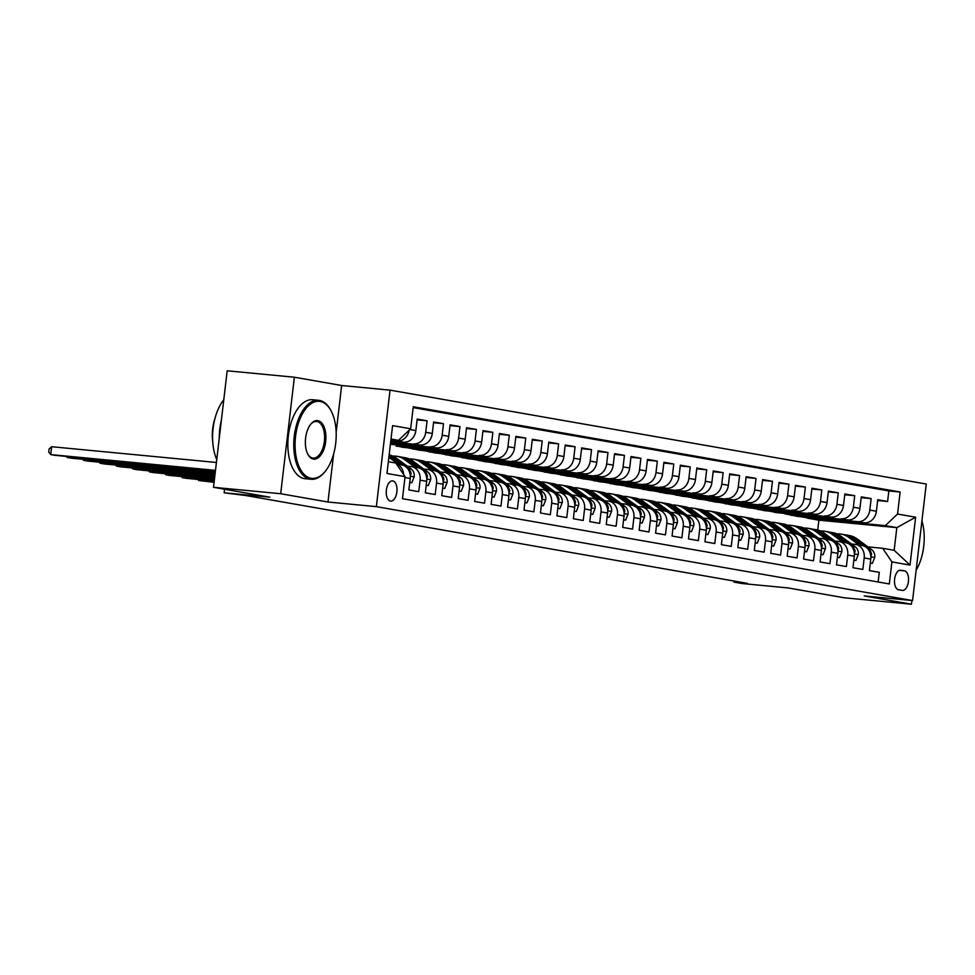 <?xml version="1.0" encoding="UTF-8"?>
<svg xmlns="http://www.w3.org/2000/svg" width="975" height="975" viewBox="0 0 975 975"><rect width="100%" height="100%" fill="white"/><g stroke="black" fill="none" stroke-linecap="round" stroke-linejoin="round"><path stroke-width="1.46" d="M390.439 501.077A10.152 5.326 95.5 0 0 390.658 501.101A10.152 5.326 95.5 0 0 396.91 491.717A10.152 5.326 95.5 0 0 392.803 480.919A10.152 5.326 95.5 0 0 392.596 480.894A10.152 5.326 95.5 0 0 386.344 490.291A10.152 5.326 95.5 0 0 390.439 501.077M294.377 377.215L227.187 370.793L213.501 487.305L280.69 493.74L327.978 502.015L376.362 506.647L390.049 390.134L341.664 385.503L294.377 377.215L280.69 493.74M376.362 506.647L912.563 600.563L926.25 484.039L390.049 390.134M912.563 600.563L864.179 595.932L911.467 604.207L911.905 600.49M911.467 604.207L844.277 597.785L787.946 587.913L742.255 583.55L734.029 582.099L747.472 583.391L245.798 495.532L224.14 492.802L269.831 497.177L213.501 487.305M404.954 477.518L410.219 478.445L408.866 489.938L418.738 491.668L420.091 480.175L426.672 481.321A12.687 10.786 -80.1 0 0 418.104 467.793L411.523 466.647A12.687 10.786 99.9 0 1 420.091 480.175M426.672 481.321L425.319 492.814L435.191 494.544L436.544 483.052L443.113 484.209A12.687 10.786 -80.1 0 0 434.558 470.669L427.976 469.523A12.687 10.786 99.9 0 1 436.544 483.052M443.113 484.209L441.773 495.702L451.632 497.421L452.985 485.928L459.566 487.086A12.687 10.786 -80.1 0 0 450.998 473.558L444.429 472.4A12.687 10.786 99.9 0 1 452.985 485.928M459.566 487.086L458.213 498.578L468.085 500.309L469.438 488.816L476.019 489.962A12.687 10.786 -80.1 0 0 467.452 476.434L460.87 475.288A12.687 10.786 99.9 0 1 469.438 488.816M476.019 489.962L474.667 501.455L484.526 503.185L485.879 491.692L492.46 492.85A12.687 10.786 -80.1 0 0 483.905 479.322L477.323 478.164A12.687 10.786 99.9 0 1 485.879 491.692M492.46 492.85L491.107 504.343L500.979 506.074L502.332 494.569L508.913 495.727A12.687 10.786 -80.1 0 0 500.346 482.198L493.764 481.041A12.687 10.786 99.9 0 1 502.332 494.569M508.913 495.727L507.561 507.219L517.433 508.95L518.773 497.457L525.354 498.603A12.687 10.786 -80.1 0 0 516.799 485.075L510.217 483.929A12.687 10.786 99.9 0 1 518.773 497.457M525.354 498.603L524.002 510.108L533.873 511.826L535.226 500.333L541.808 501.491A12.687 10.786 -80.1 0 0 533.24 487.963L526.671 486.805A12.687 10.786 99.9 0 1 535.226 500.333M541.808 501.491L540.455 512.984L550.327 514.715L551.679 503.222L558.248 504.367A12.687 10.786 -80.1 0 0 549.693 490.839L543.112 489.682A12.687 10.786 99.9 0 1 551.679 503.222M558.248 504.367L556.908 515.86L566.768 517.591L568.12 506.098L574.702 507.244A12.687 10.786 -80.1 0 0 566.134 493.716L559.565 492.57A12.687 10.786 99.9 0 1 568.12 506.098M574.702 507.244L573.349 518.749L583.221 520.467L584.573 508.974L591.155 510.132A12.687 10.786 -80.1 0 0 582.587 496.604L576.006 495.446A12.687 10.786 99.9 0 1 584.573 508.974M591.155 510.132L589.802 521.625L599.674 523.356L601.014 511.863L607.596 513.008A12.687 10.786 -80.1 0 0 599.04 499.48L592.459 498.335A12.687 10.786 99.9 0 1 601.014 511.863M607.596 513.008L606.243 524.501L616.115 526.232L617.467 514.739L624.049 515.897A12.687 10.786 -80.1 0 0 615.481 502.369L608.9 501.211A12.687 10.786 99.9 0 1 617.467 514.739M624.049 515.897L622.696 527.39L632.568 529.12L633.908 517.615L640.49 518.773A12.687 10.786 -80.1 0 0 631.934 505.245L625.353 504.087A12.687 10.786 99.9 0 1 633.908 517.615M640.49 518.773L639.149 530.266L649.009 531.997L650.362 520.504L656.943 521.649A12.687 10.786 -80.1 0 0 648.375 508.121L641.806 506.976A12.687 10.786 99.9 0 1 650.362 520.504M656.943 521.649L655.59 533.142L665.462 534.873L666.815 523.38L673.384 524.538A12.687 10.786 -80.1 0 0 664.828 511.01L658.247 509.852A12.687 10.786 99.9 0 1 666.815 523.38M673.384 524.538L672.043 536.031L681.903 537.761L683.256 526.268L689.837 527.414A12.687 10.786 -80.1 0 0 681.281 513.886L674.7 512.728A12.687 10.786 99.9 0 1 683.256 526.268M689.837 527.414L688.484 538.907L698.356 540.638L699.709 529.145L706.29 530.29A12.687 10.786 -80.1 0 0 697.722 516.762L691.141 515.617A12.687 10.786 99.9 0 1 699.709 529.145M706.29 530.29L704.937 541.795L714.809 543.514L716.15 532.021L722.731 533.179A12.687 10.786 -80.1 0 0 714.175 519.651L707.594 518.493A12.687 10.786 99.9 0 1 716.15 532.021M722.731 533.179L721.378 544.672L731.25 546.402L732.603 534.909L739.184 536.055A12.687 10.786 -80.1 0 0 730.616 522.527L724.035 521.381A12.687 10.786 99.9 0 1 732.603 534.909M739.184 536.055L737.831 547.548L747.703 549.278L749.056 537.786L755.625 538.943A12.687 10.786 -80.1 0 0 747.069 525.403L740.488 524.258A12.687 10.786 99.9 0 1 749.056 537.786M755.625 538.943L754.284 550.436L764.144 552.155L765.497 540.662L772.078 541.82A12.687 10.786 -80.1 0 0 763.51 528.292L756.941 527.134A12.687 10.786 99.9 0 1 765.497 540.662M772.078 541.82L770.725 553.312L780.597 555.043L781.95 543.55L788.531 544.696A12.687 10.786 -80.1 0 0 779.963 531.168L773.382 530.022A12.687 10.786 99.9 0 1 781.95 543.55M788.531 544.696L787.178 556.189L797.038 557.919L798.391 546.427L804.972 547.584A12.687 10.786 -80.1 0 0 796.417 534.056L789.835 532.898A12.687 10.786 99.9 0 1 798.391 546.427M804.972 547.584L803.619 559.077L813.491 560.808L814.844 549.303L821.425 550.461A12.687 10.786 -80.1 0 0 812.858 536.933L806.276 535.775A12.687 10.786 99.9 0 1 814.844 549.303M821.425 550.461L820.072 561.953L829.944 563.684L831.285 552.191L837.866 553.337A12.687 10.786 -80.1 0 0 829.311 539.809L822.729 538.663A12.687 10.786 99.9 0 1 831.285 552.191M837.866 553.337L836.513 564.842L846.385 566.56L847.738 555.067L854.319 556.225A12.687 10.786 -80.1 0 0 845.752 542.697L839.182 541.539A12.687 10.786 99.9 0 1 847.738 555.067M854.319 556.225L852.967 567.718L862.838 569.449L864.191 557.956A12.687 10.786 -80.1 0 0 855.623 544.416A12.687 10.786 -80.1 0 0 854.917 544.33L851.467 544.001M811.176 516.433L790.957 514.958L797.501 516.421L864.155 522.807A12.687 10.786 -80.1 0 0 876.391 511.241L877.744 499.736L887.603 501.467L877.646 500.516M790.92 515.275L857.573 521.649A12.687 10.786 -80.1 0 0 869.81 510.083L871.162 498.591L861.205 497.64M871.162 498.591L861.291 496.86L859.938 508.353A12.687 10.786 -80.1 0 1 847.714 519.919L774.479 512.399L847.714 519.919M778.282 510.668L758.062 509.194L764.607 510.668L831.261 517.043A12.687 10.786 -80.1 0 0 843.497 505.477L844.838 493.984L854.709 495.714L844.752 494.752M761.828 507.78L741.609 506.317L748.154 507.78L814.82 514.166A12.687 10.786 -80.1 0 0 827.044 502.588L828.397 491.095L838.268 492.826L828.299 491.875M745.375 504.904L725.168 503.441L731.713 504.904L798.367 511.278A12.687 10.786 -80.1 0 0 810.591 499.712L811.943 488.219L821.815 489.95L811.858 488.999M728.934 502.028L708.715 500.553L715.26 502.028L781.913 508.402A12.687 10.786 -80.1 0 0 794.15 496.836L795.503 485.343L805.362 487.061L795.405 486.111M712.481 499.139L692.274 497.677L698.819 499.139L765.473 505.525A12.687 10.786 -80.1 0 0 777.697 493.947L779.049 482.454L788.921 484.185L778.964 483.234M696.04 496.263L675.821 494.8L682.366 496.263L749.019 502.637A12.687 10.786 -80.1 0 0 761.256 491.071L762.608 479.578L772.468 481.309L762.511 480.358M679.587 493.387L659.38 491.912L665.913 493.387L732.578 499.761A12.687 10.786 -80.1 0 0 744.803 488.195L746.155 476.702L756.027 478.42L746.058 477.47M663.134 490.498L642.927 489.036L649.472 490.498L716.125 496.872A12.687 10.786 -80.1 0 0 728.362 485.306L729.702 473.813L739.574 475.544L729.617 474.593M646.693 487.622L626.474 486.147L633.019 487.622L699.672 493.996A12.687 10.786 -80.1 0 0 711.908 482.43L713.261 470.937L723.133 472.668L713.164 471.705M630.24 484.733L610.033 483.271L616.578 484.733L683.231 491.12A12.687 10.786 -80.1 0 0 695.455 479.554L696.808 468.049L706.68 469.779L696.723 468.829M613.799 481.857L593.58 480.395L600.125 481.857L666.778 488.231A12.687 10.786 -80.1 0 0 679.014 476.665L680.367 465.173L690.227 466.903L680.27 465.952M597.346 478.981L577.139 477.506L583.684 478.981L650.337 485.355A12.687 10.786 -80.1 0 0 662.561 473.789L663.914 462.296L673.786 464.015L663.829 463.064M580.905 476.092L560.686 474.63L567.231 476.092L633.884 482.479A12.687 10.786 -80.1 0 0 646.12 470.901L647.461 459.408L657.333 461.138L647.376 460.188M564.452 473.216L544.245 471.754L550.778 473.216L617.443 479.59A12.687 10.786 -80.1 0 0 629.667 468.024L631.02 456.532L640.892 458.262L630.922 457.312M547.999 470.34L527.792 468.865L534.337 470.34L600.99 476.714A12.687 10.786 -80.1 0 0 613.226 465.148L614.567 453.655L624.439 455.374L614.482 454.423M531.558 467.452L511.339 465.989L517.883 467.452L584.537 473.826A12.687 10.786 -80.1 0 0 596.773 462.26L598.126 450.767L607.986 452.497L598.028 451.547M515.105 464.575L494.898 463.101L501.442 464.575L568.096 470.949A12.687 10.786 -80.1 0 0 580.32 459.383L581.673 447.891L591.545 449.621L581.587 448.658M498.664 461.699L478.445 460.224L484.989 461.687L551.643 468.073A12.687 10.786 -80.1 0 0 563.879 456.507L565.232 445.002L575.092 446.733L565.134 445.782M482.211 458.811L462.004 457.348L468.536 458.811L535.202 465.185A12.687 10.786 -80.1 0 0 547.426 453.619L548.779 442.126L558.651 443.857L548.693 442.906M465.77 455.934L445.551 454.46L452.095 455.934L518.749 462.308A12.687 10.786 -80.1 0 0 530.985 450.742L532.326 439.25L542.197 440.98L532.24 440.018M449.317 453.046L429.097 451.583L435.642 453.046L502.308 459.432A12.687 10.786 -80.1 0 0 514.532 447.854L515.885 436.361L525.757 438.092L515.787 437.141M432.863 450.17L412.657 448.707L419.201 450.17L485.855 456.544A12.687 10.786 -80.1 0 0 498.079 444.978L499.432 433.485L509.303 435.216L499.346 434.265M416.423 447.293L396.203 445.819L402.748 447.293L469.402 453.668A12.687 10.786 -80.1 0 0 481.638 442.102L482.991 430.609L492.85 432.327L482.893 431.377M396.203 445.819L452.961 450.791A12.687 10.786 -80.1 0 0 465.185 439.213L466.538 427.72L476.409 429.451L466.452 428.5M390.487 443.503L436.508 447.903A12.687 10.786 -80.1 0 0 448.744 436.337L450.097 424.844L459.956 426.575L449.999 425.624M390.646 442.211L420.067 445.027A12.687 10.786 -80.1 0 0 432.291 433.461L433.643 421.968L443.515 423.686L433.546 422.736M390.792 440.919L403.613 442.138A12.687 10.786 -80.1 0 0 415.85 430.572L417.19 419.079L427.062 420.81L417.105 419.859M411.523 466.647A12.687 10.786 99.9 0 0 410.816 466.55L407.367 466.221M427.976 469.523A12.687 10.786 99.9 0 0 427.269 469.426L423.82 469.097M444.429 472.4A12.687 10.786 99.9 0 0 443.71 472.302L440.261 471.973M460.87 475.288A12.687 10.786 99.9 0 0 460.163 475.191L456.714 474.862M477.323 478.164A12.687 10.786 99.9 0 0 476.617 478.067L473.155 477.738M493.764 481.041A12.687 10.786 99.9 0 0 493.058 480.955L489.608 480.614M510.217 483.929A12.687 10.786 99.9 0 0 509.511 483.832L506.062 483.503M526.671 486.805A12.687 10.786 99.9 0 0 525.952 486.708L522.503 486.379M543.112 489.682A12.687 10.786 99.9 0 0 542.405 489.596L538.956 489.267M559.565 492.57A12.687 10.786 99.9 0 0 558.846 492.472L555.397 492.143M576.006 495.446A12.687 10.786 99.9 0 0 575.299 495.349L571.85 495.02M592.459 498.335A12.687 10.786 99.9 0 0 591.752 498.237L588.291 497.908M608.9 501.211A12.687 10.786 99.9 0 0 608.193 501.113L604.744 500.784M625.353 504.087A12.687 10.786 99.9 0 0 624.646 503.99L621.197 503.661M641.806 506.976A12.687 10.786 99.9 0 0 641.087 506.878L637.638 506.549M658.247 509.852A12.687 10.786 99.9 0 0 657.54 509.754L654.091 509.425M674.7 512.728A12.687 10.786 99.9 0 0 673.981 512.643L670.532 512.302M691.141 515.617A12.687 10.786 99.9 0 0 690.434 515.519L686.985 515.19M707.594 518.493A12.687 10.786 99.9 0 0 706.887 518.395L703.426 518.066M724.035 521.381A12.687 10.786 99.9 0 0 723.328 521.284L719.879 520.955M740.488 524.258A12.687 10.786 99.9 0 0 739.781 524.16L736.332 523.831M756.941 527.134A12.687 10.786 99.9 0 0 756.222 527.036L752.773 526.707M773.382 530.022A12.687 10.786 99.9 0 0 772.675 529.925L769.226 529.596M789.835 532.898A12.687 10.786 99.9 0 0 789.128 532.801L785.667 532.472M806.276 535.775A12.687 10.786 99.9 0 0 805.569 535.689L802.12 535.348M822.729 538.663A12.687 10.786 99.9 0 0 822.023 538.566L818.573 538.237M839.182 541.539A12.687 10.786 99.9 0 0 838.463 541.442L835.014 541.113M904.471 570.862L900.851 570.229A9.835 5.168 95.5 0 0 900.644 570.192A9.835 5.168 95.5 0 0 894.587 579.296A9.835 5.168 95.5 0 0 898.56 589.753L902.18 590.387A9.835 5.168 95.5 0 0 902.387 590.411A9.835 5.168 95.5 0 0 908.444 581.307A9.835 5.168 95.5 0 0 904.471 570.862L899.364 570.375M388.355 461.711L395.789 463.015L405.064 476.641L402.468 498.688L889.334 583.952L891.918 561.917L882.655 548.291L867.908 546.878M405.064 476.641L386.965 473.472L392.596 425.612L410.682 428.781L413.278 406.733L900.132 491.997L897.548 514.044L915.635 517.213L910.016 565.086L891.918 561.917M390.853 440.395L403.613 442.138M390.707 441.687L420.067 445.027M390.548 442.979L436.508 447.903M390.402 444.283L452.961 450.791M396.167 446.136L469.402 453.668M412.62 449.012L485.855 456.544M429.061 451.9L502.308 459.432M445.514 454.777L518.749 462.308M461.967 457.665L535.202 465.185M478.408 460.541L551.643 468.073M494.861 463.418L568.096 470.949M511.302 466.306L584.537 473.826M527.755 469.182L600.99 476.714M544.208 472.058L617.443 479.59M560.649 474.947L633.884 482.479M577.102 477.823L650.337 485.355M593.543 480.712L666.778 488.231M609.997 483.588L683.231 491.12M626.438 486.464L699.672 493.996M642.891 489.352L716.125 496.872M659.344 492.229L732.578 499.761M675.785 495.105L749.019 502.637M692.238 497.993L765.473 505.525M708.679 500.87L781.913 508.402M725.132 503.746L798.367 511.278M741.573 506.634L814.82 514.166M758.026 509.511L831.261 517.043M887.603 501.467L888.847 490.925L413.168 407.611M427.062 420.81L425.709 432.303A12.687 10.786 99.9 0 1 413.485 443.869M443.515 423.686L442.163 435.179A12.687 10.786 99.9 0 1 429.926 446.757M459.956 426.575L458.603 438.067A12.687 10.786 99.9 0 1 446.379 449.633M476.409 429.451L475.057 440.944A12.687 10.786 99.9 0 1 462.832 452.51M492.85 432.327L491.51 443.832A12.687 10.786 99.9 0 1 479.273 455.398M509.303 435.216L507.951 446.708A12.687 10.786 99.9 0 1 495.727 458.274M525.757 438.092L524.404 449.585A12.687 10.786 99.9 0 1 512.168 461.151M542.197 440.98L540.845 452.473A12.687 10.786 99.9 0 1 528.621 464.039M558.651 443.857L557.298 455.349A12.687 10.786 99.9 0 1 545.062 466.915M575.092 446.733L573.751 458.226A12.687 10.786 99.9 0 1 561.515 469.804M591.545 449.621L590.192 461.114A12.687 10.786 99.9 0 1 577.968 472.68M607.986 452.497L606.645 463.99A12.687 10.786 99.9 0 1 594.409 475.556M624.439 455.374L623.086 466.879A12.687 10.786 99.9 0 1 610.862 478.445M640.892 458.262L639.539 469.755A12.687 10.786 99.9 0 1 627.303 481.321M657.333 461.138L655.98 472.631A12.687 10.786 99.9 0 1 643.756 484.197M673.786 464.015L672.433 475.52A12.687 10.786 99.9 0 1 660.197 487.086M690.227 466.903L688.886 478.396A12.687 10.786 99.9 0 1 676.65 489.962M706.68 469.779L705.327 481.272A12.687 10.786 99.9 0 1 693.103 492.85M723.133 472.668L721.78 484.161A12.687 10.786 99.9 0 1 709.544 495.727M739.574 475.544L738.221 487.037A12.687 10.786 99.9 0 1 725.997 498.603M756.027 478.42L754.674 489.913A12.687 10.786 99.9 0 1 742.438 501.491M772.468 481.309L771.115 492.802A12.687 10.786 99.9 0 1 758.891 504.367M788.921 484.185L787.568 495.678A12.687 10.786 99.9 0 1 775.344 507.244M805.362 487.061L804.022 498.566A12.687 10.786 99.9 0 1 791.785 510.132M821.815 489.95L820.463 501.442A12.687 10.786 99.9 0 1 808.238 513.008M838.268 492.826L836.916 504.319A12.687 10.786 99.9 0 1 824.679 515.885M854.709 495.714L853.357 507.207A12.687 10.786 99.9 0 1 841.132 518.773M878.146 582.002L879.279 572.325L869.42 570.594L870.76 559.102A12.687 10.786 -80.1 0 0 862.205 545.573L855.623 544.416M882.655 548.291L894.16 550.302L896.829 527.633L885.312 525.61L897.548 514.044M817.72 530.047L818.878 520.175L896.829 527.633L915.635 517.213M818.878 520.175L807.373 518.152L885.312 525.61M224.555 489.243L224.14 492.802M734.151 581.063L734.029 582.099M390.951 439.628L398.458 440.347L391.012 439.043M827.617 519.309L807.373 518.152M807.41 517.835L801.547 516.811M790.957 514.958L785.094 513.935M794.723 513.545L774.479 512.399M774.516 512.082L768.653 511.046M758.062 509.194L752.2 508.17M741.609 506.317L735.759 505.294M725.168 503.441L719.306 502.405M708.715 500.553L702.853 499.529M692.274 497.677L686.412 496.653M675.821 494.8L669.959 493.764M659.38 491.912L653.518 490.888M642.927 489.036L637.065 488.012M626.474 486.147L620.624 485.123M610.033 483.271L604.171 482.247M593.58 480.395L587.718 479.359M577.139 477.506L571.277 476.482M560.686 474.63L554.824 473.606M544.245 471.754L538.383 470.718M527.792 468.865L521.93 467.842M511.339 465.989L505.477 464.965M494.898 463.101L489.036 462.077M478.445 460.224L472.582 459.201M462.004 457.348L456.142 456.312M445.551 454.46L439.688 453.436M429.097 451.583L423.247 450.56M412.657 448.707L406.794 447.671M888.847 490.925L900.132 491.997M827.568 519.773L821.706 518.737M811.115 516.884L805.253 515.86M794.674 514.008L788.812 512.984M778.221 511.132L772.358 510.096M761.767 508.243L755.918 507.219M745.327 505.367L739.464 504.343M728.873 502.478L723.011 501.455M712.432 499.602L706.57 498.578M695.979 496.726L690.117 495.702M679.538 493.837L673.676 492.814M663.085 490.961L657.223 489.938M646.632 488.085L640.782 487.049M630.191 485.197L624.329 484.173M613.738 482.32L607.876 481.297M597.297 479.444L591.435 478.408M580.844 476.556L574.982 475.532M564.403 473.679L558.541 472.656M547.95 470.791L542.088 469.767M531.497 467.915L525.635 466.891M515.056 465.038L509.194 464.003M498.603 462.15L492.741 461.126M482.162 459.274L476.3 458.25M465.709 456.398L459.847 455.362M449.256 453.509L443.406 452.485M432.815 450.633L426.952 449.609M416.362 447.744L410.499 446.721M399.969 444.405L390.439 443.966M399.921 444.868L394.058 443.844M410.219 478.445A12.687 10.786 -80.1 0 0 401.663 464.917L396.459 464.003M410.682 428.781L398.458 440.347M409.147 430.231A12.687 10.786 99.9 0 1 397.032 440.992M396.557 464.149A12.687 10.786 99.9 0 1 403.711 474.667M894.16 550.302L910.016 565.086M327.978 502.015L333.608 454.094M336.156 432.376L341.664 385.503M870.309 562.989L872.381 563.355L874.77 557.334A8.409 7.154 -80.1 0 0 871.699 549.668L856.94 538.797A24.265 20.633 -80.1 0 0 849.359 535.531L846.239 534.982A24.265 20.633 -80.1 0 0 845.24 534.848M859.146 545.037L848.713 537.359A24.265 20.633 -80.1 0 0 841.132 534.093A24.265 20.633 -80.1 0 0 836.94 533.873M865.349 546.743L853.807 538.261A24.265 20.633 -80.1 0 0 846.239 534.982M841.132 534.093L844.265 534.641A24.265 20.633 99.9 0 1 851.833 537.908L862.278 545.586M870.809 556.152L871.589 554.397A8.409 7.154 -80.1 0 0 868.579 549.12L866.933 547.913M870.285 563.148L872.381 563.355M916.122 570.241A38.708 20.329 95.5 0 0 921.923 520.845M311.123 478.286A38.708 20.329 95.5 0 0 325.223 471.376A38.708 20.329 95.5 0 0 331.025 410.743A38.708 20.329 95.5 0 0 320.153 401.444A38.708 20.329 95.5 0 0 295.571 436.349A38.708 20.329 95.5 0 0 311.123 478.286M324.931 471.717A39.658 20.828 -84.5 0 1 324.651 472.071A39.658 20.828 -84.5 0 1 311.049 479.261A39.658 20.828 -84.5 0 1 310.208 479.152A39.658 20.828 -84.5 0 1 294.182 436.995A39.658 20.828 -84.5 0 1 318.606 400.311A39.658 20.828 -84.5 0 1 319.459 400.42A39.658 20.828 -84.5 0 1 330.598 409.951A39.658 20.828 -84.5 0 1 330.805 410.353M313.377 459.079A19.354 10.164 -84.5 0 1 307.942 454.423A19.354 10.164 -84.5 0 1 310.842 424.101A19.354 10.164 -84.5 0 1 317.887 420.652A19.354 10.164 -84.5 0 1 325.674 441.626A19.354 10.164 -84.5 0 1 313.377 459.079M307.734 454.021A18.403 9.665 95.5 0 0 312.683 458.055A18.403 9.665 95.5 0 0 313.072 458.104A18.403 9.665 95.5 0 0 324.407 441.078A18.403 9.665 95.5 0 0 316.972 421.517A18.403 9.665 95.5 0 0 316.582 421.468A18.403 9.665 95.5 0 0 310.562 424.466M311.049 479.261L305.138 478.701A39.658 20.828 -84.5 0 1 304.298 478.591A39.658 20.828 -84.5 0 1 288.271 436.422A39.658 20.828 -84.5 0 1 312.695 399.738L318.606 400.311M212.721 441.614A28.555 14.991 -84.5 0 1 214.927 418.628M219.302 437.86A39.658 20.828 -84.5 0 1 221.349 420.444M216.755 459.542A39.658 20.828 -84.5 0 1 223.775 399.811M853.856 560.101L855.94 560.467L858.317 554.458A8.409 7.154 -80.1 0 0 855.258 546.78L840.487 535.921A24.265 20.633 -80.1 0 0 832.906 532.655L829.786 532.106A24.265 20.633 -80.1 0 0 828.799 531.96M842.705 542.161L832.26 534.483A24.265 20.633 -80.1 0 0 824.692 531.217A24.265 20.633 -80.1 0 0 820.487 530.985M848.896 543.855L837.367 535.372A24.265 20.633 -80.1 0 0 829.786 532.106M824.692 531.217L827.812 531.765A24.265 20.633 99.9 0 1 835.392 535.031L845.825 542.709M854.368 553.276L855.136 551.521A8.409 7.154 -80.1 0 0 852.126 546.232L850.493 545.025M853.844 560.272L855.94 560.467M837.415 557.225L839.487 557.59L841.876 551.582A8.409 7.154 -80.1 0 0 838.805 543.904L824.033 533.045A24.265 20.633 -80.1 0 0 816.465 529.778L813.333 529.23A24.265 20.633 -80.1 0 0 812.346 529.084M826.252 539.273L815.819 531.607A24.265 20.633 -80.1 0 0 808.238 528.328A24.265 20.633 -80.1 0 0 804.046 528.109M832.443 540.979L820.913 532.496A24.265 20.633 -80.1 0 0 813.333 529.23M808.238 528.328L811.358 528.877A24.265 20.633 99.9 0 1 818.939 532.143L829.372 539.821M837.915 550.388L838.695 548.633A8.409 7.154 -80.1 0 0 835.685 543.355L834.039 542.149M837.391 557.383L839.487 557.59M820.962 554.348L823.046 554.702L825.423 548.693A8.409 7.154 -80.1 0 0 822.364 541.028L807.592 530.156A24.265 20.633 -80.1 0 0 800.012 526.89L796.892 526.342A24.265 20.633 -80.1 0 0 795.892 526.207M809.798 536.396L799.366 528.718A24.265 20.633 -80.1 0 0 791.785 525.452A24.265 20.633 -80.1 0 0 787.593 525.232M816.002 538.102L804.46 529.608A24.265 20.633 -80.1 0 0 796.892 526.342M791.785 525.452L794.918 526A24.265 20.633 99.9 0 1 802.486 529.267L812.931 536.945M821.474 547.511L822.242 545.756A8.409 7.154 -80.1 0 0 819.232 540.479L817.598 539.273M820.95 554.507L823.046 554.702M804.521 551.46L806.593 551.826L808.982 545.817A8.409 7.154 -80.1 0 0 805.911 538.139L791.139 527.28A24.265 20.633 -80.1 0 0 783.571 524.014L780.439 523.465A24.265 20.633 -80.1 0 0 779.452 523.319M793.358 533.52L782.913 525.842A24.265 20.633 -80.1 0 0 775.344 522.576A24.265 20.633 -80.1 0 0 771.14 522.344M799.549 535.214L788.019 526.732A24.265 20.633 -80.1 0 0 780.439 523.465M775.344 522.576L778.464 523.124A24.265 20.633 99.9 0 1 786.045 526.39L796.477 534.068M805.021 544.623L805.801 542.88A8.409 7.154 -80.1 0 0 802.791 537.591L801.145 536.384M804.497 551.631L806.593 551.826M788.068 548.584L790.14 548.949L792.529 542.941A8.409 7.154 -80.1 0 0 789.457 535.263L774.698 524.404A24.265 20.633 -80.1 0 0 767.118 521.138L763.998 520.589A24.265 20.633 -80.1 0 0 762.998 520.443M776.904 530.632L766.472 522.953A24.265 20.633 -80.1 0 0 758.891 519.687A24.265 20.633 -80.1 0 0 754.699 519.468M783.108 532.338L771.566 523.855A24.265 20.633 -80.1 0 0 763.998 520.589M758.891 519.687L762.023 520.236A24.265 20.633 99.9 0 1 769.592 523.502L780.037 531.18M788.58 541.747L789.348 539.992A8.409 7.154 -80.1 0 0 786.338 534.714L784.692 533.508M788.056 548.742L790.14 548.949M771.627 545.695L773.699 546.061L776.076 540.053A8.409 7.154 -80.1 0 0 773.017 532.374L758.245 521.515A24.265 20.633 -80.1 0 0 750.677 518.249L747.545 517.701A24.265 20.633 -80.1 0 0 746.557 517.554M760.463 527.755L750.019 520.077A24.265 20.633 -80.1 0 0 742.45 516.811A24.265 20.633 -80.1 0 0 738.246 516.579M766.655 529.449L755.125 520.967A24.265 20.633 -80.1 0 0 747.545 517.701M742.45 516.811L745.57 517.359A24.265 20.633 99.9 0 1 753.151 520.626L763.583 528.304M772.127 538.87L772.907 537.115A8.409 7.154 -80.1 0 0 769.884 531.838L768.251 530.632M771.603 545.866L773.699 546.061M755.174 542.819L757.246 543.185L759.635 537.176A8.409 7.154 -80.1 0 0 756.563 529.498L741.804 518.639A24.265 20.633 -80.1 0 0 734.224 515.373L731.104 514.824A24.265 20.633 -80.1 0 0 730.104 514.678M744.01 524.879L733.578 517.201A24.265 20.633 -80.1 0 0 725.997 513.935A24.265 20.633 -80.1 0 0 721.805 513.703M750.214 526.573L738.672 518.091A24.265 20.633 -80.1 0 0 731.104 514.824M725.997 513.935L729.129 514.483A24.265 20.633 99.9 0 1 736.698 517.749L747.142 525.415M755.674 535.982L756.454 534.227A8.409 7.154 -80.1 0 0 753.443 528.95L751.798 527.743M755.15 542.99L757.246 543.185M738.721 539.943L740.805 540.308L743.182 534.288A8.409 7.154 -80.1 0 0 740.122 526.622L725.351 515.751A24.265 20.633 -80.1 0 0 717.771 512.484L714.651 511.948A24.265 20.633 -80.1 0 0 713.663 511.802M727.569 521.991L717.125 514.312A24.265 20.633 -80.1 0 0 709.556 511.046A24.265 20.633 -80.1 0 0 705.352 510.827M733.761 523.697L722.231 515.214A24.265 20.633 -80.1 0 0 714.651 511.948M709.556 511.046L712.676 511.595A24.265 20.633 99.9 0 1 720.257 514.861L730.689 522.539M739.233 533.106L740.001 531.351A8.409 7.154 -80.1 0 0 736.99 526.073L735.357 524.867M738.709 540.101L740.805 540.308M722.28 537.054L724.352 537.42L726.741 531.412A8.409 7.154 -80.1 0 0 723.669 523.733L708.898 512.874A24.265 20.633 -80.1 0 0 701.33 509.608L698.197 509.06A24.265 20.633 -80.1 0 0 697.21 508.913M711.116 519.114L700.684 511.436A24.265 20.633 -80.1 0 0 693.103 508.17A24.265 20.633 -80.1 0 0 688.898 507.938M717.307 520.808L705.778 512.326A24.265 20.633 -80.1 0 0 698.197 509.06M693.103 508.17L696.223 508.718A24.265 20.633 99.9 0 1 703.804 511.985L714.236 519.663M722.78 530.229L723.56 528.474A8.409 7.154 -80.1 0 0 720.549 523.185L718.904 521.978M722.256 537.225L724.352 537.42M705.827 534.178L707.899 534.544L710.287 528.535A8.409 7.154 -80.1 0 0 707.228 520.857L692.457 509.998A24.265 20.633 -80.1 0 0 684.877 506.732L681.757 506.183A24.265 20.633 -80.1 0 0 680.757 506.037M694.663 516.226L684.231 508.56A24.265 20.633 -80.1 0 0 676.65 505.294A24.265 20.633 -80.1 0 0 672.457 505.062M700.867 517.932L689.325 509.45A24.265 20.633 -80.1 0 0 681.757 506.183M676.65 505.294L679.782 505.83A24.265 20.633 99.9 0 1 687.351 509.096L697.795 516.774M706.339 527.341L707.107 525.586A8.409 7.154 -80.1 0 0 704.096 520.309L702.463 519.102M705.815 534.337L707.899 534.544M689.386 531.302L691.458 531.655L693.834 525.647A8.409 7.154 -80.1 0 0 690.775 517.981L676.004 507.11A24.265 20.633 -80.1 0 0 668.436 503.843L665.303 503.295A24.265 20.633 -80.1 0 0 664.316 503.161M678.222 513.35L667.777 505.672A24.265 20.633 -80.1 0 0 660.209 502.405A24.265 20.633 -80.1 0 0 656.004 502.186M684.413 515.056L672.884 506.561A24.265 20.633 -80.1 0 0 665.303 503.295M660.209 502.405L663.329 502.954A24.265 20.633 99.9 0 1 670.91 506.22L681.342 513.898M689.886 524.465L690.666 522.71A8.409 7.154 -80.1 0 0 687.655 517.433L686.01 516.226M689.362 531.46L691.458 531.655M672.933 528.413L675.005 528.779L677.393 522.771A8.409 7.154 -80.1 0 0 674.322 515.092L659.563 504.233A24.265 20.633 -80.1 0 0 651.983 500.967L648.862 500.419A24.265 20.633 -80.1 0 0 647.863 500.273M661.769 510.473L651.337 502.795A24.265 20.633 -80.1 0 0 643.756 499.529A24.265 20.633 -80.1 0 0 639.563 499.298M667.973 512.168L656.431 503.685A24.265 20.633 -80.1 0 0 648.862 500.419M643.756 499.529L646.888 500.077A24.265 20.633 99.9 0 1 654.457 503.344L664.901 511.022M673.445 521.588L674.213 519.833A8.409 7.154 -80.1 0 0 671.202 514.544L669.557 513.337M672.908 528.584L675.005 528.779M656.48 525.537L658.564 525.903L660.94 519.894A8.409 7.154 -80.1 0 0 657.881 512.216L643.11 501.357A24.265 20.633 -80.1 0 0 635.529 498.091L632.409 497.543A24.265 20.633 -80.1 0 0 631.422 497.396M645.328 507.585L634.883 499.907A24.265 20.633 -80.1 0 0 627.315 496.641A24.265 20.633 -80.1 0 0 623.11 496.421M651.519 509.291L639.99 500.809A24.265 20.633 -80.1 0 0 632.409 497.543M627.315 496.641L630.435 497.189A24.265 20.633 99.9 0 1 638.016 500.455L648.448 508.133M656.992 518.7L657.759 516.945A8.409 7.154 -80.1 0 0 654.749 511.668L653.116 510.461M656.467 525.696L658.564 525.903M640.039 522.661L642.111 523.014L644.499 517.006A8.409 7.154 -80.1 0 0 641.428 509.34L626.657 498.469A24.265 20.633 -80.1 0 0 619.088 495.202L615.956 494.654A24.265 20.633 -80.1 0 0 614.969 494.508M628.875 504.709L618.442 497.031A24.265 20.633 -80.1 0 0 610.862 493.764A24.265 20.633 -80.1 0 0 606.669 493.545M635.066 506.403L623.537 497.92A24.265 20.633 -80.1 0 0 615.956 494.654M610.862 493.764L613.994 494.313A24.265 20.633 99.9 0 1 621.562 497.579L632.007 505.257M640.538 515.824L641.318 514.069A8.409 7.154 -80.1 0 0 638.308 508.792L636.663 507.585M640.014 522.819L642.111 523.014M623.586 519.773L625.67 520.138L628.046 514.13A8.409 7.154 -80.1 0 0 624.987 506.452L610.216 495.592A24.265 20.633 -80.1 0 0 602.635 492.326L599.515 491.778A24.265 20.633 -80.1 0 0 598.516 491.632M612.422 501.832L601.989 494.154A24.265 20.633 -80.1 0 0 594.421 490.888A24.265 20.633 -80.1 0 0 590.216 490.657M618.625 503.527L607.084 495.044A24.265 20.633 -80.1 0 0 599.515 491.778M594.421 490.888L597.541 491.437A24.265 20.633 99.9 0 1 605.122 494.703L615.554 502.381M624.098 512.935L624.865 511.192A8.409 7.154 -80.1 0 0 621.855 505.903L620.222 504.697M623.573 519.943L625.67 520.138M607.145 516.896L609.217 517.262L611.605 511.241A8.409 7.154 -80.1 0 0 608.534 503.575L593.763 492.716A24.265 20.633 -80.1 0 0 586.194 489.45L583.062 488.902A24.265 20.633 -80.1 0 0 582.075 488.755M595.981 498.944L585.548 491.266A24.265 20.633 -80.1 0 0 577.968 488A24.265 20.633 -80.1 0 0 573.763 487.78M602.172 500.65L590.643 492.168A24.265 20.633 -80.1 0 0 583.062 488.902M577.968 488L581.088 488.548A24.265 20.633 99.9 0 1 588.668 491.814L599.101 499.492M607.644 510.059L608.424 508.304A8.409 7.154 -80.1 0 0 605.414 503.027L603.769 501.82M607.12 517.055L609.217 517.262M590.692 514.008L592.763 514.373L595.152 508.365A8.409 7.154 -80.1 0 0 592.093 500.687L577.322 489.828A24.265 20.633 -80.1 0 0 569.741 486.562L566.621 486.013A24.265 20.633 -80.1 0 0 565.622 485.867M579.528 496.068L569.095 488.39A24.265 20.633 -80.1 0 0 561.515 485.123A24.265 20.633 -80.1 0 0 557.322 484.892M585.731 497.762L574.19 489.279A24.265 20.633 -80.1 0 0 566.621 486.013M561.515 485.123L564.647 485.672A24.265 20.633 99.9 0 1 572.215 488.938L582.66 496.616M591.203 507.183L591.971 505.428A8.409 7.154 -80.1 0 0 588.961 500.151L587.316 498.944M590.679 514.178L592.763 514.373M574.251 511.132L576.322 511.497L578.699 505.489A8.409 7.154 -80.1 0 0 575.64 497.811L560.869 486.952A24.265 20.633 -80.1 0 0 553.3 483.685L550.168 483.137A24.265 20.633 -80.1 0 0 549.181 482.991M563.087 493.179L552.642 485.513A24.265 20.633 -80.1 0 0 545.074 482.247A24.265 20.633 -80.1 0 0 540.869 482.016M569.278 494.886L557.749 486.403A24.265 20.633 -80.1 0 0 550.168 483.137M545.074 482.247L548.194 482.783A24.265 20.633 99.9 0 1 555.774 486.062L566.207 493.728M574.75 504.294L575.53 502.539A8.409 7.154 -80.1 0 0 572.52 497.262L570.875 496.056M574.226 511.29L576.322 511.497M557.798 508.255L559.869 508.621L562.258 502.6A8.409 7.154 -80.1 0 0 559.187 494.934L544.428 484.063A24.265 20.633 -80.1 0 0 536.847 480.797L533.727 480.248A24.265 20.633 -80.1 0 0 532.728 480.114M546.634 490.303L536.201 482.625A24.265 20.633 -80.1 0 0 528.621 479.359A24.265 20.633 -80.1 0 0 524.428 479.139M552.837 492.009L541.296 483.527A24.265 20.633 -80.1 0 0 533.727 480.248M528.621 479.359L531.753 479.907A24.265 20.633 99.9 0 1 539.321 483.173L549.766 490.852M558.297 501.418L559.077 499.663A8.409 7.154 -80.1 0 0 556.067 494.386L554.422 493.179M557.773 508.414L559.869 508.621M541.344 505.367L543.428 505.732L545.805 499.724A8.409 7.154 -80.1 0 0 542.746 492.046L527.975 481.187A24.265 20.633 -80.1 0 0 520.394 477.921L517.274 477.372A24.265 20.633 -80.1 0 0 516.287 477.226M530.193 487.427L519.748 479.749A24.265 20.633 -80.1 0 0 512.18 476.482A24.265 20.633 -80.1 0 0 507.975 476.251M198.876 479.554L198.766 480.517L214.122 481.991M197.913 479.456L198.766 480.517L214.086 482.308M536.384 489.121L524.855 480.638A24.265 20.633 -80.1 0 0 517.274 477.372M512.18 476.482L515.3 477.031A24.265 20.633 99.9 0 1 522.88 480.297L533.313 487.975M541.856 498.542L542.624 496.787A8.409 7.154 -80.1 0 0 539.614 491.497L537.981 490.291M541.332 505.538L543.428 505.732M524.903 502.491L526.975 502.856L529.364 496.848A8.409 7.154 -80.1 0 0 526.293 489.17L511.522 478.311A24.265 20.633 -80.1 0 0 503.953 475.044L500.821 474.496A24.265 20.633 -80.1 0 0 499.834 474.35M513.74 484.538L503.307 476.86A24.265 20.633 -80.1 0 0 495.727 473.594A24.265 20.633 -80.1 0 0 491.534 473.375M182.435 476.665L182.313 477.64L214.268 480.699M181.472 476.58L182.313 477.64L186.432 478.359L214.232 481.016M519.931 486.245L508.402 477.762A24.265 20.633 -80.1 0 0 500.821 474.496M495.727 473.594L498.847 474.143A24.265 20.633 99.9 0 1 506.427 477.409L516.86 485.087M525.403 495.653L526.183 493.898A8.409 7.154 -80.1 0 0 523.173 488.621L521.528 487.415M524.879 502.649L526.975 502.856M508.45 499.614L510.534 499.968L512.911 493.959A8.409 7.154 -80.1 0 0 509.852 486.293L495.081 475.422A24.265 20.633 -80.1 0 0 487.5 472.156L484.38 471.607A24.265 20.633 -80.1 0 0 483.381 471.473M497.287 481.662L486.854 473.984A24.265 20.633 -80.1 0 0 479.273 470.718A24.265 20.633 -80.1 0 0 475.081 470.498M165.982 473.789L165.872 474.764L214.427 479.408M165.019 473.692L165.872 474.764L169.979 475.483L214.39 479.724M503.49 483.368L491.948 474.874A24.265 20.633 -80.1 0 0 484.38 471.607M479.273 470.718L482.406 471.266A24.265 20.633 99.9 0 1 489.974 474.533L500.419 482.211M508.962 492.777L509.73 491.022A8.409 7.154 -80.1 0 0 506.72 485.745L505.087 484.538M508.438 499.773L510.534 499.968M492.009 496.726L494.081 497.092L496.47 491.083A8.409 7.154 -80.1 0 0 493.399 483.405L478.628 472.546A24.265 20.633 -80.1 0 0 471.059 469.28L467.927 468.731A24.265 20.633 -80.1 0 0 466.94 468.585M480.846 478.786L470.401 471.108A24.265 20.633 -80.1 0 0 462.832 467.842A24.265 20.633 -80.1 0 0 458.628 467.61M149.541 470.913L149.419 471.876L214.573 478.116M148.578 470.815L149.419 471.876L153.538 472.595L214.537 478.433M487.037 480.48L475.508 471.997A24.265 20.633 -80.1 0 0 467.927 468.731M462.832 467.842L465.952 468.39A24.265 20.633 99.9 0 1 473.533 471.656L483.966 479.334M492.509 489.889L493.289 488.146A8.409 7.154 -80.1 0 0 490.279 482.857L488.633 481.65M491.985 496.897L494.081 497.092M475.556 493.85L477.628 494.215L480.017 488.207A8.409 7.154 -80.1 0 0 476.946 480.529L462.187 469.67A24.265 20.633 -80.1 0 0 454.606 466.403L451.486 465.855A24.265 20.633 -80.1 0 0 450.487 465.709M464.393 475.898L453.96 468.219A24.265 20.633 -80.1 0 0 446.379 464.953A24.265 20.633 -80.1 0 0 442.187 464.734M133.088 468.024L132.978 468.999L214.732 476.824M132.125 467.939L132.978 468.999L137.085 469.718L214.695 477.141M470.596 477.604L459.054 469.121A24.265 20.633 -80.1 0 0 451.486 465.855M446.379 464.953L449.512 465.502A24.265 20.633 99.9 0 1 457.08 468.768L467.525 476.446M476.068 487.013L476.836 485.258A8.409 7.154 -80.1 0 0 473.826 479.98L472.18 478.774M475.544 494.008L477.628 494.215M459.115 490.961L461.187 491.327L463.564 485.318A8.409 7.154 -80.1 0 0 460.505 477.64L445.733 466.781A24.265 20.633 -80.1 0 0 438.165 463.515L435.033 462.967A24.265 20.633 -80.1 0 0 434.046 462.82M447.952 473.021L437.507 465.343A24.265 20.633 -80.1 0 0 429.938 462.077A24.265 20.633 -80.1 0 0 425.734 461.845M116.634 465.148L116.525 466.111L214.878 475.532M115.672 465.051L116.525 466.111L120.632 466.842L214.841 475.849M454.143 474.715L442.613 466.233A24.265 20.633 -80.1 0 0 435.033 462.967M429.938 462.077L433.058 462.625A24.265 20.633 99.9 0 1 440.639 465.892L451.072 473.57M459.615 484.136L460.395 482.381A8.409 7.154 -80.1 0 0 457.372 477.104L455.739 475.898M459.091 491.132L461.187 491.327M442.662 488.085L444.734 488.451L447.123 482.442A8.409 7.154 -80.1 0 0 444.052 474.764L429.293 463.905A24.265 20.633 -80.1 0 0 421.712 460.639L418.592 460.09A24.265 20.633 -80.1 0 0 417.592 459.944M431.498 470.145L421.066 462.467A24.265 20.633 -80.1 0 0 413.485 459.201A24.265 20.633 -80.1 0 0 409.293 458.969M100.193 462.26L100.072 463.235L215.036 474.228M99.231 462.174L100.072 463.235L104.191 463.954L215 474.557M437.702 471.839L426.16 463.357A24.265 20.633 -80.1 0 0 418.592 460.09M413.485 459.201L416.617 459.749A24.265 20.633 99.9 0 1 424.186 463.015L434.631 470.681M443.162 481.248L443.942 479.493A8.409 7.154 -80.1 0 0 440.932 474.216L439.286 473.009M442.638 488.243L444.734 488.451M426.209 485.209L428.293 485.574L430.67 479.554A8.409 7.154 -80.1 0 0 427.611 471.888L412.839 461.017A24.265 20.633 -80.1 0 0 405.259 457.75L402.139 457.214A24.265 20.633 -80.1 0 0 401.152 457.068M415.058 467.257L404.613 459.578A24.265 20.633 -80.1 0 0 397.044 456.312A24.265 20.633 -80.1 0 0 392.84 456.093M83.74 459.383L83.631 460.358L215.183 472.936M82.778 459.298L83.631 460.358L87.738 461.077L215.146 473.265M421.249 468.963L409.719 460.48A24.265 20.633 -80.1 0 0 402.139 457.214M397.044 456.312L400.164 456.861A24.265 20.633 99.9 0 1 407.745 460.127L418.178 467.805M426.721 478.372L427.489 476.617A8.409 7.154 -80.1 0 0 424.478 471.339L422.845 470.133M426.197 485.367L428.293 485.574M409.768 482.32L411.84 482.686L414.229 476.678A8.409 7.154 -80.1 0 0 411.158 468.999L396.386 458.14A24.265 20.633 -80.1 0 0 389.147 454.935M398.604 464.38L388.879 457.226M67.299 456.507L67.177 457.47L215.341 471.644M66.337 456.41L67.177 457.47L71.297 458.189L215.292 471.973M404.796 466.074L393.266 457.592A24.265 20.633 -80.1 0 0 389.11 455.288M389.037 455.825A24.265 20.633 99.9 0 1 391.292 457.251L401.724 464.929M410.268 475.495L411.048 473.74A8.409 7.154 -80.1 0 0 408.038 468.451L406.392 467.244M409.744 482.491L411.84 482.686M216.413 462.479L51.663 446.721L50.737 454.594L215.487 470.352M51.663 446.721L49.116 448.963L48.75 452.107L50.737 454.594L54.844 455.313L215.451 470.681M857.573 521.649L864.155 522.807M869.81 510.083L876.391 511.241M409.89 429.536L415.85 430.572M425.709 432.303L432.291 433.461M442.163 435.179L448.744 436.337M458.603 438.067L465.185 439.213M475.057 440.944L481.638 442.102M491.51 443.832L498.079 444.978M507.951 446.708L514.532 447.854M524.404 449.585L530.985 450.742M540.845 452.473L547.426 453.619M557.298 455.349L563.879 456.507M573.751 458.226L580.32 459.383M590.192 461.114L596.773 462.26M606.645 463.99L613.226 465.148M623.086 466.879L629.667 468.024M639.539 469.755L646.12 470.901M655.98 472.631L662.561 473.789M672.433 475.52L679.014 476.665M688.886 478.396L695.455 479.554M705.327 481.272L711.908 482.43M721.78 484.161L728.362 485.306M738.221 487.037L744.803 488.195M754.674 489.913L761.256 491.071M771.115 492.802L777.697 493.947M787.568 495.678L794.15 496.836M804.022 498.566L810.591 499.712M820.463 501.442L827.044 502.588M836.916 504.319L843.497 505.477M853.357 507.207L859.938 508.353M864.191 557.956L870.76 559.102M870.858 556.81L874.709 557.493M853.807 538.261L856.94 538.797M848.713 537.359L851.833 537.908M868.579 549.12L871.699 549.668M870.529 554.3L871.589 554.397M854.405 553.934L858.256 554.604M837.367 535.372L840.487 535.921M832.26 534.483L835.392 535.031M852.126 546.232L855.258 546.78M854.088 551.411L855.136 551.521M837.964 551.058L841.815 551.728M820.913 532.496L824.033 533.045M815.819 531.607L818.939 532.143M835.685 543.355L838.805 543.904M837.635 548.535L838.695 548.633M821.511 548.169L825.362 548.852M804.46 529.608L807.592 530.156M799.366 528.718L802.486 529.267M819.232 540.479L822.364 541.028M821.194 545.659L822.242 545.756M805.07 545.293L808.921 545.963M788.019 526.732L791.139 527.28M782.913 525.842L786.045 526.39M802.791 537.591L805.911 538.139M804.741 542.77L805.801 542.88M788.617 542.405L792.468 543.087M771.566 523.855L774.698 524.404M766.472 522.953L769.592 523.502M786.338 534.714L789.457 535.263M788.3 539.894L789.348 539.992M772.163 539.528L776.027 540.199M755.125 520.967L758.245 521.515M750.019 520.077L753.151 520.626M769.884 531.838L773.017 532.374M771.847 537.018L772.907 537.115M755.723 536.652L759.574 537.322M738.672 518.091L741.804 518.639M733.578 517.201L736.698 517.749M753.443 528.95L756.563 529.498M755.393 534.129L756.454 534.227M739.269 533.764L743.121 534.446M722.231 515.214L725.351 515.751M717.125 514.312L720.257 514.861M736.99 526.073L740.122 526.622M738.953 531.253L740.001 531.351M722.828 530.888L726.68 531.558M705.778 512.326L708.898 512.874M700.684 511.436L703.804 511.985M720.549 523.185L723.669 523.733M722.499 528.365L723.56 528.474M706.375 528.011L710.227 528.682M689.325 509.45L692.457 509.998M684.231 508.56L687.351 509.096M704.096 520.309L707.228 520.857M706.058 525.488L707.107 525.586M689.922 525.123L693.786 525.805M672.884 506.561L676.004 507.11M667.777 505.672L670.91 506.22M687.655 517.433L690.775 517.981M689.605 522.612L690.666 522.71M673.481 522.247L677.332 522.917M656.431 503.685L659.563 504.233M651.337 502.795L654.457 503.344M671.202 514.544L674.322 515.092M673.152 519.724L674.213 519.833M657.028 519.37L660.892 520.041M639.99 500.809L643.11 501.357M634.883 499.907L638.016 500.455M654.749 511.668L657.881 512.216M656.711 516.847L657.759 516.945M640.587 516.482L644.438 517.164M623.537 497.92L626.657 498.469M618.442 497.031L621.562 497.579M638.308 508.792L641.428 509.34M640.258 513.971L641.318 514.069M624.134 513.606L627.985 514.276M607.084 495.044L610.216 495.592M601.989 494.154L605.122 494.703M621.855 505.903L624.987 506.452M623.817 511.083L624.865 511.192M607.693 510.717L611.544 511.4M590.643 492.168L593.763 492.716M585.548 491.266L588.668 491.814M605.414 503.027L608.534 503.575M607.364 508.207L608.424 508.304M591.24 507.841L595.091 508.511M574.19 489.279L577.322 489.828M569.095 488.39L572.215 488.938M588.961 500.151L592.093 500.687M590.923 505.33L591.971 505.428M574.787 504.965L578.65 505.635M557.749 486.403L560.869 486.952M552.642 485.513L555.774 486.062M572.52 497.262L575.64 497.811M574.47 502.442L575.53 502.539M558.346 502.076L562.197 502.759M541.296 483.527L544.428 484.063M536.201 482.625L539.321 483.173M556.067 494.386L559.187 494.934M558.017 499.566L559.077 499.663M541.893 499.2L545.744 499.87M524.855 480.638L527.975 481.187M519.748 479.749L522.88 480.297M539.614 491.497L542.746 492.046M541.576 496.677L542.624 496.787M525.452 496.324L529.303 496.994M508.402 477.762L511.522 478.311M503.307 476.86L506.427 477.409M523.173 488.621L526.293 489.17M525.123 493.801L526.183 493.898M508.999 493.435L512.85 494.118M491.948 474.874L495.081 475.422M486.854 473.984L489.974 474.533M506.72 485.745L509.852 486.293M508.682 490.925L509.73 491.022M492.558 490.559L496.409 491.229M475.508 471.997L478.628 472.546M470.401 471.108L473.533 471.656M490.279 482.857L493.399 483.405M492.229 488.036L493.289 488.146M476.105 487.671L479.956 488.353M459.054 469.121L462.187 469.67M453.96 468.219L457.08 468.768M473.826 479.98L476.946 480.529M475.788 485.16L476.836 485.258M459.652 484.794L463.515 485.465M442.613 466.233L445.733 466.781M437.507 465.343L440.639 465.892M457.372 477.104L460.505 477.64M459.335 482.284L460.395 482.381M443.211 481.918L447.062 482.588M426.16 463.357L429.293 463.905M421.066 462.467L424.186 463.015M440.932 474.216L444.052 474.764M442.882 479.395L443.942 479.493M426.758 479.03L430.609 479.712M409.719 460.48L412.839 461.017M404.613 459.578L407.745 460.127M424.478 471.339L427.611 471.888M426.441 476.519L427.489 476.617M410.317 476.153L414.168 476.824M393.266 457.592L396.386 458.14M388.928 456.836L391.292 457.251M408.038 468.451L411.158 468.999M409.987 473.631L411.048 473.74M331.025 410.743L330.598 409.951M325.223 471.376L324.651 472.071"/></g></svg>

